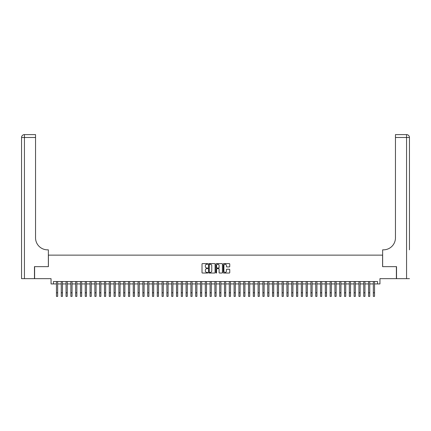 <?xml version="1.0" encoding="UTF-8"?>
<svg xmlns="http://www.w3.org/2000/svg" width="431" height="431" viewBox="0 0 431 431"><rect width="100%" height="100%" fill="white"/><g stroke="black" fill="none" stroke-linecap="round" stroke-linejoin="round"><path stroke-width="0.65" d="M207.817 263.944A0.329 0.329 0 0 0 207.489 263.616L202.478 263.616A0.469 0.469 0 0 0 202.01 264.084L202.01 272.57A0.469 0.469 0 0 0 202.478 273.038L207.489 273.038A0.329 0.329 0 0 0 207.817 272.71A0.329 0.329 0 0 0 207.489 272.381L206.842 272.381A1.508 1.508 0 0 1 205.334 270.873L205.334 270.167A1.508 1.508 0 0 1 206.842 268.658L207.489 268.658A0.329 0.329 0 0 0 207.817 268.324A0.329 0.329 0 0 0 207.489 267.996L206.842 267.996A1.508 1.508 0 0 1 205.334 266.487L205.334 265.782A1.508 1.508 0 0 1 206.842 264.273L207.489 264.273A0.329 0.329 0 0 0 207.817 263.944M229.276 266.934A0.469 0.469 0 0 0 229.745 266.466L229.745 264.084A0.469 0.469 0 0 0 229.276 263.616L223.711 263.616A0.469 0.469 0 0 0 223.242 264.084L223.242 272.57A0.469 0.469 0 0 0 223.711 273.038L229.276 273.038A0.469 0.469 0 0 0 229.745 272.57L229.745 269.693A0.469 0.469 0 0 0 229.276 269.224L226.895 269.224A0.469 0.469 0 0 0 226.42 269.693L226.42 271.121A1.261 1.261 0 0 1 225.16 272.381A1.261 1.261 0 0 1 223.899 271.121L223.899 265.534A1.261 1.261 0 0 1 225.16 264.273A1.261 1.261 0 0 1 226.42 265.534L226.42 266.466A0.469 0.469 0 0 0 226.895 266.934L229.276 266.934M53.455 283.932L53.455 281.529L377.545 281.529L377.545 283.932L379.948 283.932L379.948 278.652L396.391 278.652L396.391 266.649L382.588 266.649L382.588 255.125L48.412 255.125L48.412 266.649L34.609 266.649L34.609 278.652L51.052 278.652L51.052 283.932L56.456 283.932M215.085 264.084A0.469 0.469 0 0 0 214.616 263.616L209.057 263.616A0.469 0.469 0 0 0 208.582 264.084L208.582 272.57A0.469 0.469 0 0 0 209.057 273.038L214.616 273.038A0.469 0.469 0 0 0 215.085 272.57L215.085 264.084M216.384 263.616L221.943 263.616A0.469 0.469 0 0 1 222.418 264.084L222.418 272.57A0.469 0.469 0 0 1 221.943 273.038L219.562 273.038A0.469 0.469 0 0 1 219.093 272.57L219.093 269.127A0.469 0.469 0 0 0 218.625 268.658L217.041 268.658A0.469 0.469 0 0 0 216.572 269.127L216.572 272.71A0.329 0.329 0 0 1 216.243 273.038A0.329 0.329 0 0 1 215.915 272.71L215.915 264.084A0.469 0.469 0 0 1 216.384 263.616M57.657 283.932L61.256 283.932M62.457 283.932L66.056 283.932M67.258 283.932L70.862 283.932M72.058 283.932L75.662 283.932M76.863 283.932L80.462 283.932M81.664 283.932L85.263 283.932M86.464 283.932L90.063 283.932M91.264 283.932L94.868 283.932M96.065 283.932L99.669 283.932M100.87 283.932L104.469 283.932M105.67 283.932L109.269 283.932M110.471 283.932L114.07 283.932M115.271 283.932L118.875 283.932M120.071 283.932L123.675 283.932M124.877 283.932L128.476 283.932M129.677 283.932L133.276 283.932M134.477 283.932L138.076 283.932M139.278 283.932L142.882 283.932M144.078 283.932L147.682 283.932M148.884 283.932L152.482 283.932M153.684 283.932L157.283 283.932M158.484 283.932L162.083 283.932M163.284 283.932L166.889 283.932M168.085 283.932L171.689 283.932M172.89 283.932L176.489 283.932M177.691 283.932L181.289 283.932M182.491 283.932L186.09 283.932M187.291 283.932L190.895 283.932M192.091 283.932L195.696 283.932M196.897 283.932L200.496 283.932M201.697 283.932L205.296 283.932M206.497 283.932L210.096 283.932M211.298 283.932L214.902 283.932M216.098 283.932L219.702 283.932M220.904 283.932L224.503 283.932M225.704 283.932L229.303 283.932M230.504 283.932L234.103 283.932M235.304 283.932L238.909 283.932M240.105 283.932L243.709 283.932M244.91 283.932L248.509 283.932M249.711 283.932L253.309 283.932M254.511 283.932L258.11 283.932M259.311 283.932L262.915 283.932M264.111 283.932L267.716 283.932M268.917 283.932L272.516 283.932M273.717 283.932L277.316 283.932M278.518 283.932L282.116 283.932M283.318 283.932L286.922 283.932M288.118 283.932L291.722 283.932M292.924 283.932L296.523 283.932M297.724 283.932L301.323 283.932M302.524 283.932L306.123 283.932M307.325 283.932L310.929 283.932M312.125 283.932L315.729 283.932M316.93 283.932L320.529 283.932M321.731 283.932L325.33 283.932M326.531 283.932L330.13 283.932M331.331 283.932L334.935 283.932M336.132 283.932L339.736 283.932M340.937 283.932L344.536 283.932M345.737 283.932L349.336 283.932M350.538 283.932L354.137 283.932M355.338 283.932L358.942 283.932M360.138 283.932L363.742 283.932M364.944 283.932L368.543 283.932M369.744 283.932L373.343 283.932M374.544 283.932L377.545 283.932M209.574 264.273A0.329 0.329 0 0 0 209.245 264.602L209.245 272.047A0.329 0.329 0 0 0 209.574 272.381L210.258 272.381A1.508 1.508 0 0 0 211.766 270.873L211.766 265.782A1.508 1.508 0 0 0 210.258 264.273L209.574 264.273M219.093 265.555A1.261 1.261 0 0 0 217.833 264.295A1.261 1.261 0 0 0 216.572 265.555L216.572 267.527A0.469 0.469 0 0 0 217.041 267.996L218.625 267.996A0.469 0.469 0 0 0 219.093 267.527L219.093 265.555M56.456 292.789L57.657 292.789L57.657 296.388L56.456 296.388L56.456 281.529M57.657 292.789L57.657 281.529M34.464 266.649L48.364 266.649L48.364 249.84L47.55 249.84A12.003 12.003 0 0 1 35.547 237.837L35.547 137.489L24.432 137.489L24.432 278.652L34.464 278.652L34.464 266.649M24.432 278.652L21.55 278.652L21.55 137.489A2.882 2.882 0 0 1 24.432 134.612L35.547 134.612L35.547 137.489M47.55 249.84A12.003 12.003 0 0 1 35.547 237.837M24.432 134.612A2.882 2.882 0 0 0 21.55 137.489L24.432 137.489L24.432 134.612M409.45 278.652L396.536 278.652L396.536 266.649L382.636 266.649L382.636 249.84L383.45 249.84A12.003 12.003 0 0 0 395.453 237.837L395.453 134.612L406.568 134.612A2.882 2.882 0 0 1 409.45 137.489L409.45 249.84M383.45 249.84A12.003 12.003 0 0 0 395.453 237.837M61.256 292.789L62.457 292.789L62.457 296.388L61.256 296.388L61.256 281.529M62.457 292.789L62.457 281.529M66.056 292.789L67.258 292.789L67.258 296.388L66.056 296.388L66.056 281.529M67.258 292.789L67.258 281.529M70.862 292.789L72.058 292.789L72.058 296.388L70.862 296.388L70.862 281.529M72.058 292.789L72.058 281.529M75.662 292.789L76.863 292.789L76.863 296.388L75.662 296.388L75.662 281.529M76.863 292.789L76.863 281.529M80.462 292.789L81.664 292.789L81.664 296.388L80.462 296.388L80.462 281.529M81.664 292.789L81.664 281.529M85.263 292.789L86.464 292.789L86.464 296.388L85.263 296.388L85.263 281.529M86.464 292.789L86.464 281.529M90.063 292.789L91.264 292.789L91.264 296.388L90.063 296.388L90.063 281.529M91.264 292.789L91.264 281.529M94.868 292.789L96.065 292.789L96.065 296.388L94.868 296.388L94.868 281.529M96.065 292.789L96.065 281.529M99.669 292.789L100.87 292.789L100.87 296.388L99.669 296.388L99.669 281.529M100.87 292.789L100.87 281.529M104.469 292.789L105.67 292.789L105.67 296.388L104.469 296.388L104.469 281.529M105.67 292.789L105.67 281.529M109.269 292.789L110.471 292.789L110.471 296.388L109.269 296.388L109.269 281.529M110.471 292.789L110.471 281.529M114.07 292.789L115.271 292.789L115.271 296.388L114.07 296.388L114.07 281.529M115.271 292.789L115.271 281.529M118.875 292.789L120.071 292.789L120.071 296.388L118.875 296.388L118.875 281.529M120.071 292.789L120.071 281.529M123.675 292.789L124.877 292.789L124.877 296.388L123.675 296.388L123.675 281.529M124.877 292.789L124.877 281.529M128.476 292.789L129.677 292.789L129.677 296.388L128.476 296.388L128.476 281.529M129.677 292.789L129.677 281.529M133.276 292.789L134.477 292.789L134.477 296.388L133.276 296.388L133.276 281.529M134.477 292.789L134.477 281.529M138.076 292.789L139.278 292.789L139.278 296.388L138.076 296.388L138.076 281.529M139.278 292.789L139.278 281.529M142.882 292.789L144.078 292.789L144.078 296.388L142.882 296.388L142.882 281.529M144.078 292.789L144.078 281.529M147.682 292.789L148.884 292.789L148.884 296.388L147.682 296.388L147.682 281.529M148.884 292.789L148.884 281.529M152.482 292.789L153.684 292.789L153.684 296.388L152.482 296.388L152.482 281.529M153.684 292.789L153.684 281.529M157.283 292.789L158.484 292.789L158.484 296.388L157.283 296.388L157.283 281.529M158.484 292.789L158.484 281.529M162.083 292.789L163.284 292.789L163.284 296.388L162.083 296.388L162.083 281.529M163.284 292.789L163.284 281.529M166.889 292.789L168.085 292.789L168.085 296.388L166.889 296.388L166.889 281.529M168.085 292.789L168.085 281.529M171.689 292.789L172.89 292.789L172.89 296.388L171.689 296.388L171.689 281.529M172.89 292.789L172.89 281.529M176.489 292.789L177.691 292.789L177.691 296.388L176.489 296.388L176.489 281.529M177.691 292.789L177.691 281.529M181.289 292.789L182.491 292.789L182.491 296.388L181.289 296.388L181.289 281.529M182.491 292.789L182.491 281.529M186.09 292.789L187.291 292.789L187.291 296.388L186.09 296.388L186.09 281.529M187.291 292.789L187.291 281.529M190.895 292.789L192.091 292.789L192.091 296.388L190.895 296.388L190.895 281.529M192.091 292.789L192.091 281.529M195.696 292.789L196.897 292.789L196.897 296.388L195.696 296.388L195.696 281.529M196.897 292.789L196.897 281.529M200.496 292.789L201.697 292.789L201.697 296.388L200.496 296.388L200.496 281.529M201.697 292.789L201.697 281.529M205.296 292.789L206.497 292.789L206.497 296.388L205.296 296.388L205.296 281.529M206.497 292.789L206.497 281.529M210.096 292.789L211.298 292.789L211.298 296.388L210.096 296.388L210.096 281.529M211.298 292.789L211.298 281.529M214.902 292.789L216.098 292.789L216.098 296.388L214.902 296.388L214.902 281.529M216.098 292.789L216.098 281.529M219.702 292.789L220.904 292.789L220.904 296.388L219.702 296.388L219.702 281.529M220.904 292.789L220.904 281.529M224.503 292.789L225.704 292.789L225.704 296.388L224.503 296.388L224.503 281.529M225.704 292.789L225.704 281.529M229.303 292.789L230.504 292.789L230.504 296.388L229.303 296.388L229.303 281.529M230.504 292.789L230.504 281.529M234.103 292.789L235.304 292.789L235.304 296.388L234.103 296.388L234.103 281.529M235.304 292.789L235.304 281.529M238.909 292.789L240.105 292.789L240.105 296.388L238.909 296.388L238.909 281.529M240.105 292.789L240.105 281.529M243.709 292.789L244.91 292.789L244.91 296.388L243.709 296.388L243.709 281.529M244.91 292.789L244.91 281.529M248.509 292.789L249.711 292.789L249.711 296.388L248.509 296.388L248.509 281.529M249.711 292.789L249.711 281.529M253.309 292.789L254.511 292.789L254.511 296.388L253.309 296.388L253.309 281.529M254.511 292.789L254.511 281.529M258.11 292.789L259.311 292.789L259.311 296.388L258.11 296.388L258.11 281.529M259.311 292.789L259.311 281.529M262.915 292.789L264.111 292.789L264.111 296.388L262.915 296.388L262.915 281.529M264.111 292.789L264.111 281.529M267.716 292.789L268.917 292.789L268.917 296.388L267.716 296.388L267.716 281.529M268.917 292.789L268.917 281.529M272.516 292.789L273.717 292.789L273.717 296.388L272.516 296.388L272.516 281.529M273.717 292.789L273.717 281.529M277.316 292.789L278.518 292.789L278.518 296.388L277.316 296.388L277.316 281.529M278.518 292.789L278.518 281.529M282.116 292.789L283.318 292.789L283.318 296.388L282.116 296.388L282.116 281.529M283.318 292.789L283.318 281.529M286.922 292.789L288.118 292.789L288.118 296.388L286.922 296.388L286.922 281.529M288.118 292.789L288.118 281.529M291.722 292.789L292.924 292.789L292.924 296.388L291.722 296.388L291.722 281.529M292.924 292.789L292.924 281.529M296.523 292.789L297.724 292.789L297.724 296.388L296.523 296.388L296.523 281.529M297.724 292.789L297.724 281.529M301.323 292.789L302.524 292.789L302.524 296.388L301.323 296.388L301.323 281.529M302.524 292.789L302.524 281.529M306.123 292.789L307.325 292.789L307.325 296.388L306.123 296.388L306.123 281.529M307.325 292.789L307.325 281.529M310.929 292.789L312.125 292.789L312.125 296.388L310.929 296.388L310.929 281.529M312.125 292.789L312.125 281.529M315.729 292.789L316.93 292.789L316.93 296.388L315.729 296.388L315.729 281.529M316.93 292.789L316.93 281.529M320.529 292.789L321.731 292.789L321.731 296.388L320.529 296.388L320.529 281.529M321.731 292.789L321.731 281.529M325.33 292.789L326.531 292.789L326.531 296.388L325.33 296.388L325.33 281.529M326.531 292.789L326.531 281.529M330.13 292.789L331.331 292.789L331.331 296.388L330.13 296.388L330.13 281.529M331.331 292.789L331.331 281.529M334.935 292.789L336.132 292.789L336.132 296.388L334.935 296.388L334.935 281.529M336.132 292.789L336.132 281.529M339.736 292.789L340.937 292.789L340.937 296.388L339.736 296.388L339.736 281.529M340.937 292.789L340.937 281.529M344.536 292.789L345.737 292.789L345.737 296.388L344.536 296.388L344.536 281.529M345.737 292.789L345.737 281.529M349.336 292.789L350.538 292.789L350.538 296.388L349.336 296.388L349.336 281.529M350.538 292.789L350.538 281.529M354.137 292.789L355.338 292.789L355.338 296.388L354.137 296.388L354.137 281.529M355.338 292.789L355.338 281.529M358.942 292.789L360.138 292.789L360.138 296.388L358.942 296.388L358.942 281.529M360.138 292.789L360.138 281.529M363.742 292.789L364.944 292.789L364.944 296.388L363.742 296.388L363.742 281.529M364.944 292.789L364.944 281.529M368.543 292.789L369.744 292.789L369.744 296.388L368.543 296.388L368.543 281.529M369.744 292.789L369.744 281.529M373.343 292.789L374.544 292.789L374.544 296.388L373.343 296.388L373.343 281.529M374.544 292.789L374.544 281.529M406.568 278.652L406.568 137.489L395.453 137.489M406.568 134.612L406.568 137.489L409.45 137.489"/></g></svg>
